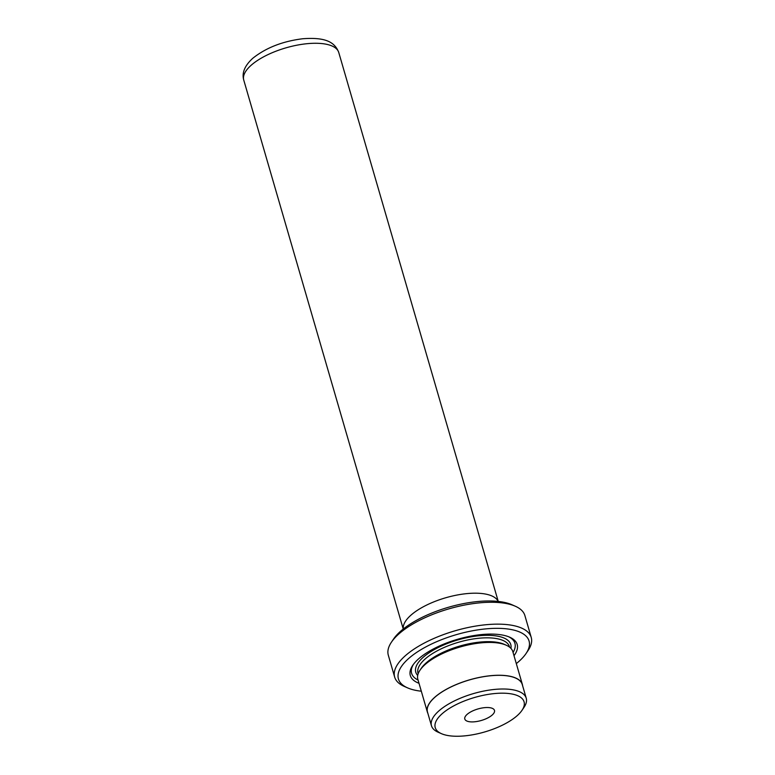 <?xml version="1.0" encoding="UTF-8"?>
<svg xmlns="http://www.w3.org/2000/svg" width="775" height="775" viewBox="0 0 775 775"><rect width="100%" height="100%" fill="white"/><g stroke="black" fill="none" stroke-linecap="round" stroke-linejoin="round"><path stroke-width="1.16" d="M442.389 713.523A46.248 17.961 163.8 0 0 441.479 733.683A46.248 17.961 163.8 0 0 516.906 715.906A46.248 17.961 163.8 0 0 522.04 710.278A46.248 17.961 163.8 0 0 499.245 693.238A46.248 17.961 163.8 0 0 442.389 713.523M441.479 733.683L438.127 732.21A49.338 19.162 -16.2 0 1 431.472 725.739A49.338 19.162 -16.2 0 1 439.105 710.714A49.338 19.162 -16.2 0 1 490.023 689.982A49.338 19.162 -16.2 0 1 526.235 698.207A49.338 19.162 -16.2 0 1 524.074 707.246L522.04 710.278M516.305 663.603A68.016 26.408 163.8 0 0 518.533 661.743A68.016 26.408 163.8 0 0 526.089 653.47A68.016 26.408 163.8 0 0 492.571 628.418A68.016 26.408 163.8 0 0 408.958 658.246A68.016 26.408 163.8 0 0 407.621 687.89A68.016 26.408 163.8 0 0 421.3 691.203M407.621 687.89L404.269 686.417A71.106 27.609 -16.2 0 1 394.669 677.098A71.106 27.609 -16.2 0 1 405.674 655.427A71.106 27.609 -16.2 0 1 479.057 625.561A71.106 27.609 -16.2 0 1 531.233 637.418A71.106 27.609 -16.2 0 1 528.124 650.438L526.089 653.47M391.423 642.194L393.458 639.162A68.016 26.408 -16.2 0 1 401.014 630.889A68.016 26.408 -16.2 0 1 511.926 604.742L515.278 606.215A71.106 27.609 163.8 0 0 399.319 633.543A71.106 27.609 163.8 0 0 391.423 642.194A71.106 27.609 163.8 0 0 388.314 655.214L394.669 677.098M498.16 601.419A49.464 19.201 163.8 0 0 460.941 594.367A49.464 19.201 163.8 0 0 411.186 614.953A49.464 19.201 163.8 0 0 403.31 628.98M514.009 655.698A55.645 21.603 163.8 0 0 509.669 637.176A55.645 21.603 163.8 0 0 418.926 658.566A55.645 21.603 163.8 0 0 412.746 665.337A55.645 21.603 163.8 0 0 419.013 683.298M513.06 652.434A53.795 20.886 163.8 0 0 508.632 636.74M522.641 685.836A49.464 19.201 163.8 0 0 522.379 684.499L512.837 651.668A49.464 19.201 163.8 0 0 506.162 645.178L504.157 644.296A47.614 18.484 163.8 0 0 426.512 662.606A47.614 18.484 163.8 0 0 421.222 668.389L420.002 670.21A49.464 19.201 163.8 0 0 417.841 679.268L427.374 712.099A49.464 19.201 163.8 0 0 427.877 713.368M506.162 645.178A49.464 19.201 163.8 0 0 425.494 664.194A49.464 19.201 163.8 0 0 420.002 670.21M492.096 715.112A15.461 6.006 163.8 0 0 494.489 710.404A15.461 6.006 163.8 0 0 483.145 707.827A15.461 6.006 163.8 0 0 467.189 714.317A15.461 6.006 163.8 0 0 464.806 719.026A15.461 6.006 163.8 0 0 476.15 721.602A15.461 6.006 163.8 0 0 492.096 715.112M526.235 698.207L522.263 684.528A49.338 19.162 163.8 0 0 486.051 676.304A49.338 19.162 163.8 0 0 435.133 697.025A49.338 19.162 163.8 0 0 427.49 712.06L431.472 725.739M522.379 684.499A49.464 19.201 163.8 0 0 486.08 676.246A49.464 19.201 163.8 0 0 435.027 697.025A49.464 19.201 163.8 0 0 427.374 712.099M413.395 664.417A53.795 20.886 163.8 0 0 418.064 680.033M531.233 637.418L524.878 615.534A71.106 27.609 163.8 0 0 515.278 606.215M243.767 80.106C241.684 72.947 244.687 65.672 252.795 58.27C265.99 47.759 282.642 41.249 302.744 38.75C325.481 37.026 334.8 42.073 338.762 52.497A49.464 19.201 163.8 0 0 302.463 44.252A49.464 19.201 163.8 0 0 251.42 65.032A49.464 19.201 163.8 0 0 243.767 80.106L403.242 629.029M510.919 648.365A49.464 19.201 163.8 0 0 478.921 635.762A49.464 19.201 163.8 0 0 423.431 657.084A49.464 19.201 163.8 0 0 417.696 675.451M509.601 647.183L509.466 646.708A47.614 18.484 163.8 0 0 474.532 638.774A47.614 18.484 163.8 0 0 425.397 658.769A47.614 18.484 163.8 0 0 418.025 673.281L418.161 673.746M338.762 52.497L498.248 601.429"/></g></svg>
